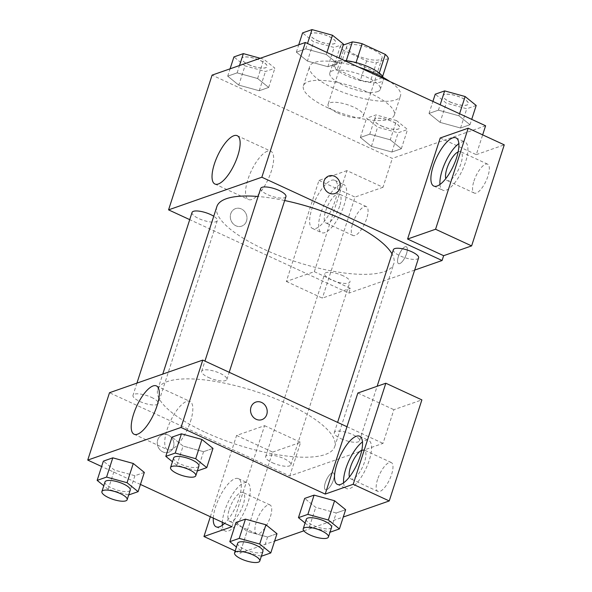 <?xml version="1.0" encoding="UTF-8"?>
<svg xmlns="http://www.w3.org/2000/svg" width="592" height="592" viewBox="0 0 592 592"><rect width="100%" height="100%" fill="white"/><g stroke="black" fill="none" stroke-linecap="round" stroke-linejoin="round"><path stroke-width="0.44" stroke-dasharray="2.96 2.22" d="M337.573 112.924A18.574 5.624 -162.1 0 0 363.407 115.78A18.574 5.624 -162.1 0 0 347.467 104.71A18.574 5.624 -162.1 0 0 328.064 104.362A18.574 5.624 -162.1 0 0 337.573 112.924M356.221 55.182A18.574 5.624 -162.1 0 0 382.062 58.031A18.574 5.624 -162.1 0 0 366.115 46.968A18.574 5.624 -162.1 0 0 346.712 46.613A18.574 5.624 -162.1 0 0 356.221 55.182M382.617 76.435L382.173 77.804A25.219 7.644 -162.1 0 0 379.058 73.652L355.933 62.967A25.219 7.644 -162.1 0 0 346.128 61.146L334.162 65.335L340.378 46.087L343.242 45.088M388.389 58.556L376.431 62.745A25.219 7.644 -162.1 0 1 366.618 60.932L343.501 50.246A25.219 7.644 -162.1 0 1 340.378 46.087M382.173 77.804L370.207 81.992L376.431 62.745M366.618 60.932L360.402 80.179L337.277 69.493L343.501 50.246M360.402 80.179A25.219 7.644 -162.1 0 0 370.207 81.992M334.162 65.335A25.219 7.644 -162.1 0 0 337.277 69.493M383.187 77.441A26.529 8.036 17.9 0 1 383.416 79.728A26.529 8.036 17.9 0 1 380.7 81.985A26.529 8.036 17.9 0 1 350.975 77.545A26.529 8.036 17.9 0 1 332.919 63.418A26.529 8.036 17.9 0 1 344.366 60.51M377.592 91.605A26.529 8.036 -162.1 0 0 380.308 89.348A26.529 8.036 -162.1 0 0 357.531 73.549A26.529 8.036 -162.1 0 0 329.811 73.038A26.529 8.036 -162.1 0 0 343.397 85.278A26.529 8.036 -162.1 0 0 377.592 91.605M346.128 61.146L346.276 60.687M379.058 73.652L379.257 73.023M355.933 62.967L356.058 62.582M358.959 67.251A47.76 14.474 -162.1 0 0 309.616 66.519A47.76 14.474 -162.1 0 0 334.073 88.541A47.76 14.474 -162.1 0 0 400.503 95.874A47.76 14.474 -162.1 0 0 389.95 81.57M327.857 107.788A47.76 14.474 -162.1 0 0 394.287 115.122A47.76 14.474 -162.1 0 0 353.291 86.676A47.76 14.474 -162.1 0 0 303.4 85.766A47.76 14.474 -162.1 0 0 327.857 107.788M485.603 125.77L392.326 158.404L212.084 75.125M390.269 139.808L401.332 148.74L391.904 152.04L371.421 146.402L360.365 137.462L369.785 134.169L390.269 139.808L401.332 148.74L391.904 152.04L371.421 146.402L360.365 137.462L369.785 134.169L390.269 139.808L396.485 120.561L407.548 129.493L398.12 132.793L377.637 127.154L366.581 118.215L376.001 114.922L396.485 120.561M440.071 122.381L429.015 113.442L438.435 110.149L458.918 115.788L469.981 124.72L460.554 128.02L440.071 122.381L429.015 113.442L438.435 110.149L458.918 115.788L469.981 124.72L460.554 128.02L440.071 122.381L446.287 103.134L435.231 94.195M307.418 61.08L296.355 52.148L305.783 48.847L326.266 54.486L337.322 63.425L327.901 66.718L307.418 61.08L296.355 52.148L305.783 48.847L326.266 54.486L337.322 63.425L327.901 66.718L307.418 61.08L313.634 41.832L302.571 32.9M238.768 85.107L227.705 76.168L237.133 72.868L257.616 78.507L268.672 87.446L259.252 90.746L238.768 85.107L227.705 76.168L237.133 72.868L257.616 78.507L268.672 87.446L259.252 90.746L238.768 85.107L244.984 65.853L233.921 56.921M440.226 137.98L476.271 154.638L482.658 134.872M328.849 175.972L328.841 175.972A9.287 8.221 70.7 0 0 324.024 181.093A9.287 8.221 70.7 0 0 326.14 190.868A9.287 8.221 70.7 0 0 334.976 193.503L334.976 193.503M439.952 184.475A26.529 9.376 -65.2 0 0 442.772 190.21A26.529 9.376 -65.2 0 0 462.419 170.059A26.529 9.376 -65.2 0 0 465.031 142.043A26.529 9.376 -65.2 0 0 461.679 142.065A26.529 9.376 -65.2 0 0 458.837 143.604M458.156 151.855A15.917 5.624 114.8 0 1 460.583 151.67A15.917 5.624 114.8 0 1 460.902 163.673A15.917 5.624 114.8 0 1 447.226 180.575A15.917 5.624 114.8 0 1 445.791 178.606M473.948 181.063A15.917 5.624 114.8 0 1 487.616 164.169A15.917 5.624 114.8 0 1 486.047 180.974A15.917 5.624 114.8 0 1 474.266 193.066A15.917 5.624 114.8 0 1 473.948 181.063M476.271 154.638L504.258 144.848M267.406 151.212A26.618 9.405 -65.2 0 0 249.35 175.424A26.618 9.405 -65.2 0 0 248.44 199.511A26.618 9.405 -65.2 0 0 268.146 179.295A26.618 9.405 -65.2 0 0 270.773 151.182A26.618 9.405 -65.2 0 0 267.406 151.212M246.524 221.016A9.287 8.221 70.7 0 0 244.407 211.248A9.287 8.221 70.7 0 0 235.572 208.613A9.287 8.221 70.7 0 0 230.88 220.091A9.287 8.221 70.7 0 0 241.706 226.137A9.287 8.221 70.7 0 0 246.524 221.016A9.287 8.221 -109.3 0 1 241.706 226.137A9.287 8.221 -109.3 0 1 230.887 220.091A9.287 8.221 -109.3 0 1 235.572 208.606A9.287 8.221 -109.3 0 1 244.407 211.248A9.287 8.221 -109.3 0 1 246.524 221.016M346.949 170.622L318.97 180.412L286.328 281.466L314.315 271.676L346.949 170.622L383.002 187.279L392.326 158.404M314.315 271.676L350.36 288.334L348.806 293.144L189.729 219.639M331.409 180.331A26.529 9.376 114.8 0 1 334.761 180.308A26.529 9.376 114.8 0 1 332.149 208.325A26.529 9.376 114.8 0 1 312.509 228.475A26.529 9.376 114.8 0 1 313.412 204.462A26.529 9.376 114.8 0 1 331.409 180.331M340.422 184.497A26.529 9.376 -65.2 0 0 322.425 208.628A26.529 9.376 -65.2 0 0 321.515 232.641A26.529 9.376 -65.2 0 0 341.162 212.491A26.529 9.376 -65.2 0 0 343.774 184.467A26.529 9.376 -65.2 0 0 340.422 184.497M339.645 206.105A15.917 5.624 114.8 0 1 325.97 223.006A15.917 5.624 114.8 0 1 325.652 211.004A15.917 5.624 114.8 0 1 339.327 194.102A15.917 5.624 114.8 0 1 339.645 206.105M352.691 223.495A15.917 5.624 114.8 0 1 366.359 206.593A15.917 5.624 114.8 0 1 364.79 223.406A15.917 5.624 114.8 0 1 353.002 235.498A15.917 5.624 114.8 0 1 352.691 223.495M286.328 281.466L322.381 298.124L350.36 288.334M318.97 180.412L355.015 197.069L322.381 298.124M383.002 187.279L355.015 197.069M399.711 263.61A9.287 3.286 -65.2 0 0 406.008 255.167A9.287 3.286 -65.2 0 0 406.327 246.76A9.287 3.286 -65.2 0 0 399.452 253.813A9.287 3.286 -65.2 0 0 398.534 263.618A9.287 3.286 -65.2 0 0 399.711 263.61A9.287 3.286 114.8 0 1 398.527 263.618A9.287 3.286 114.8 0 1 399.445 253.813A9.287 3.286 114.8 0 1 406.319 246.76A9.287 3.286 114.8 0 1 406.001 255.159A9.287 3.286 114.8 0 1 399.704 263.61M414.659 270.1L348.806 293.144M192.045 212.469A13.268 4.018 -162.1 0 0 203.433 220.372A13.268 4.018 -162.1 0 0 217.294 220.624A13.268 4.018 -162.1 0 0 213.742 216.243M393.354 249.743A13.268 4.018 -162.1 0 0 400.148 255.862A13.268 4.018 -162.1 0 0 418.603 257.897M343.153 275.805A13.268 4.018 -162.1 0 0 324.705 273.763A13.268 4.018 -162.1 0 0 331.498 279.883A13.268 4.018 -162.1 0 0 349.953 281.918A13.268 4.018 -162.1 0 0 343.153 275.805M260.695 188.448A13.268 4.018 -162.1 0 0 267.488 194.561A13.268 4.018 -162.1 0 0 285.943 196.603M284.678 200.525A92.966 28.172 -162.1 0 0 258.097 196.5M216.857 206.608A92.966 28.172 -162.1 0 0 264.469 249.476A92.966 28.172 -162.1 0 0 393.791 263.758A92.966 28.172 -162.1 0 0 392.022 253.872M205.409 432.338A92.966 28.172 -162.1 0 0 334.732 446.62A92.966 28.172 -162.1 0 0 254.915 391.238A92.966 28.172 -162.1 0 0 157.79 389.469A92.966 28.172 -162.1 0 0 205.409 432.338M151.434 397.365A13.268 4.018 17.9 0 1 158.234 403.485A13.268 4.018 17.9 0 1 144.374 403.233A13.268 4.018 17.9 0 1 132.985 395.33A13.268 4.018 17.9 0 1 151.434 397.365M341.081 438.724A13.268 4.018 -162.1 0 0 359.536 440.759A13.268 4.018 -162.1 0 0 348.148 432.856A13.268 4.018 -162.1 0 0 334.288 432.604A13.268 4.018 -162.1 0 0 341.081 438.724M272.431 462.744A13.268 4.018 -162.1 0 0 290.887 464.779A13.268 4.018 -162.1 0 0 279.498 456.876A13.268 4.018 -162.1 0 0 265.638 456.624A13.268 4.018 -162.1 0 0 272.431 462.744M208.428 377.422A13.268 4.018 -162.1 0 0 226.884 379.465A13.268 4.018 -162.1 0 0 215.495 371.561A13.268 4.018 -162.1 0 0 201.635 371.31A13.268 4.018 -162.1 0 0 208.428 377.422M231.938 526.717L253.694 459.348L289.747 476.005L383.017 443.371L393.895 409.686L421.881 399.889M210.338 516.742L236.593 435.453L264.572 425.663L253.694 459.348L109.505 392.718M346.971 426.714L383.017 443.371M325.311 482.746A9.287 3.286 -65.2 0 0 325.496 489.754A9.287 3.286 -65.2 0 0 332.371 482.702A9.287 3.286 -65.2 0 0 333.289 472.89A9.287 3.286 -65.2 0 0 325.311 482.746A9.287 3.286 114.8 0 1 333.281 472.89A9.287 3.286 114.8 0 1 332.364 482.695A9.287 3.286 114.8 0 1 325.489 489.747A9.287 3.286 114.8 0 1 325.304 482.746M377.578 479.416A15.917 5.624 -65.2 0 0 377.896 491.419A15.917 5.624 -65.2 0 0 389.684 479.328A15.917 5.624 -65.2 0 0 391.253 462.515A15.917 5.624 -65.2 0 0 377.578 479.416M256.321 521.848A15.917 5.624 -65.2 0 0 256.639 533.851A15.917 5.624 -65.2 0 0 268.428 521.759A15.917 5.624 -65.2 0 0 269.996 504.946A15.917 5.624 -65.2 0 0 256.321 521.848M236.593 435.453L272.638 452.11L240.004 553.165L274.614 541.058M303.851 530.824L343.264 517.031M272.638 452.11L300.625 442.32L289.747 476.005M361.786 450.209A15.917 5.624 114.8 0 1 364.213 450.024A15.917 5.624 114.8 0 1 364.531 462.026A15.917 5.624 114.8 0 1 350.864 478.928A15.917 5.624 114.8 0 1 349.428 476.96M343.589 482.828A26.529 9.376 -65.2 0 0 346.409 488.563A26.529 9.376 -65.2 0 0 366.056 468.413A26.529 9.376 -65.2 0 0 368.668 440.389A26.529 9.376 -65.2 0 0 365.308 440.418A26.529 9.376 -65.2 0 0 362.474 441.958M229.289 509.357A15.917 5.624 114.8 0 1 242.957 492.455A15.917 5.624 114.8 0 1 241.388 509.268A15.917 5.624 114.8 0 1 229.607 521.36A15.917 5.624 114.8 0 1 229.289 509.357M222.333 525.259A26.529 9.376 -65.2 0 0 225.152 530.987A26.529 9.376 -65.2 0 0 244.792 510.837A26.529 9.376 -65.2 0 0 247.412 482.82A26.529 9.376 -65.2 0 0 244.052 482.843A26.529 9.376 -65.2 0 0 222.311 522.27M213.298 518.104A26.529 9.376 114.8 0 1 235.039 478.684A26.529 9.376 114.8 0 1 238.398 478.654A26.529 9.376 114.8 0 1 239.19 497.842A26.529 9.376 114.8 0 1 224.627 523.343M235.179 550.937L240.004 553.165M264.572 425.663L300.625 442.32M357.849 393.029L393.895 409.686M305.087 523.025L309.512 526.599L329.996 532.238L336.212 512.99L345.639 509.69L336.212 512.99L315.728 507.359L304.695 498.412M334.576 500.751L345.617 509.69M201.924 439.456L212.957 448.388L203.559 451.689L183.076 446.065M212.979 448.396L203.559 451.689L183.076 446.05L172.035 437.118M133.274 463.477L144.307 472.416M144.33 472.416L134.909 475.709L114.426 470.085L103.385 461.138L114.426 470.07L134.909 475.709L144.33 472.416M265.926 524.778L276.967 533.71L267.562 537.011L247.079 531.372L236.045 522.44M276.989 533.71L267.562 537.011L247.079 531.379M140.445 484.441L101.632 466.511M190.483 421.482A26.618 9.405 -65.2 0 0 189.951 401.413A26.618 9.405 -65.2 0 0 170.244 421.63A26.618 9.405 -65.2 0 0 167.617 449.742A26.618 9.405 -65.2 0 0 184.682 434.713A26.618 9.405 -65.2 0 0 190.483 421.482M173.486 447.152A9.287 8.221 70.7 0 0 171.362 437.377A9.287 8.221 70.7 0 0 162.534 434.743A9.287 8.221 70.7 0 0 157.842 446.22A9.287 8.221 70.7 0 0 168.668 452.273A9.287 8.221 70.7 0 0 173.486 447.152A9.287 8.221 -109.3 0 1 168.668 452.273A9.287 8.221 -109.3 0 1 157.849 446.22A9.287 8.221 -109.3 0 1 162.534 434.743A9.287 8.221 -109.3 0 1 171.369 437.377A9.287 8.221 -109.3 0 1 173.486 447.145M255.803 402.101L255.803 402.101A9.287 8.221 70.7 0 0 250.986 407.222A9.287 8.221 70.7 0 0 253.102 416.997A9.287 8.221 70.7 0 0 261.938 419.632L261.938 419.632M134.909 475.709L128.686 494.964L108.203 489.325L103.778 485.743M105.006 481.947A13.268 4.018 -162.1 0 0 111.799 488.067A13.268 4.018 -162.1 0 0 130.255 490.102M108.203 489.325L114.426 470.07M203.559 451.689L197.336 470.936L176.853 465.297L172.427 461.723M173.656 457.927A13.268 4.018 -162.1 0 0 180.449 464.039A13.268 4.018 -162.1 0 0 198.905 466.082M176.853 465.297L183.076 446.05L172.013 437.118M267.562 537.011L261.346 556.258L240.863 550.619L236.437 547.045M237.666 543.241A13.268 4.018 -162.1 0 0 244.459 549.361A13.268 4.018 -162.1 0 0 262.915 551.396M240.863 550.619L247.079 531.372L236.023 522.433M306.316 519.221A13.268 4.018 -162.1 0 0 313.109 525.341A13.268 4.018 -162.1 0 0 331.564 527.376M336.212 512.99L315.728 507.351L304.673 498.412M309.512 526.599L315.728 507.351M260.236 58.275L263.832 59.259L274.888 68.198L265.468 71.491L244.984 65.853M248.573 64.595A13.268 4.018 -162.1 0 0 267.029 66.637A13.268 4.018 -162.1 0 0 255.64 58.734A13.268 4.018 -162.1 0 0 241.78 58.482A13.268 4.018 -162.1 0 0 248.573 64.595M257.616 78.507L263.832 59.259M268.672 87.446L274.888 68.198M259.252 90.746L265.468 71.491M227.705 76.168L230.081 68.827M237.133 72.868L239.501 65.527M248.603 64.521A13.268 4.018 -162.1 0 0 267.051 66.556A13.268 4.018 -162.1 0 0 255.67 58.652A13.268 4.018 -162.1 0 0 241.81 58.401A13.268 4.018 -162.1 0 0 248.603 64.521M343.538 44.178L334.117 47.471L313.634 41.832M317.223 40.574A13.268 4.018 -162.1 0 0 335.679 42.617A13.268 4.018 -162.1 0 0 324.29 34.713A13.268 4.018 -162.1 0 0 310.43 34.462A13.268 4.018 -162.1 0 0 317.223 40.574M326.266 54.486L326.925 52.444M337.322 63.425L339.053 58.053M327.901 66.718L334.117 47.471M296.355 52.148L298.731 44.807M305.783 48.847L307.514 43.475M317.253 40.5A13.268 4.018 -162.1 0 0 335.708 42.535A13.268 4.018 -162.1 0 0 324.32 34.632A13.268 4.018 -162.1 0 0 310.46 34.38A13.268 4.018 -162.1 0 0 317.253 40.5M381.233 125.896A13.268 4.018 -162.1 0 0 399.689 127.931A13.268 4.018 -162.1 0 0 388.3 120.028A13.268 4.018 -162.1 0 0 374.44 119.776A13.268 4.018 -162.1 0 0 381.233 125.896M401.332 148.74L407.548 129.493M391.904 152.04L398.12 132.793M371.421 146.402L377.637 127.154M360.365 137.462L366.581 118.215M369.785 134.169L376.001 114.922M381.255 125.815A13.268 4.018 -162.1 0 0 399.711 127.857A13.268 4.018 -162.1 0 0 388.322 119.954A13.268 4.018 -162.1 0 0 374.462 119.702A13.268 4.018 -162.1 0 0 381.255 125.815M476.197 105.472L466.77 108.773L446.287 103.134M449.883 101.876A13.268 4.018 -162.1 0 0 468.339 103.911A13.268 4.018 -162.1 0 0 456.95 96.008A13.268 4.018 -162.1 0 0 443.09 95.756A13.268 4.018 -162.1 0 0 449.883 101.876M458.918 115.788L459.577 113.745M469.981 124.72L471.713 119.355M460.554 128.02L466.77 108.773M429.015 113.442L432.9 101.417M438.435 110.149L440.174 104.777M449.905 101.794A13.268 4.018 -162.1 0 0 468.361 103.837A13.268 4.018 -162.1 0 0 456.972 95.934A13.268 4.018 -162.1 0 0 443.112 95.682A13.268 4.018 -162.1 0 0 449.905 101.794M346.712 46.613L328.064 104.362M382.062 58.031L363.407 115.78M380.308 89.348L383.416 79.728M329.811 73.038L332.919 63.418M394.287 115.122L400.503 95.874M303.4 85.766L309.616 66.519M433.766 186.043L442.772 190.21M456.018 137.877L465.031 142.043M487.616 164.169L460.583 151.67M474.266 193.066L447.226 180.575M214.918 184.016L248.44 199.511M237.244 135.694L270.773 151.182M312.509 228.475L321.515 232.641M334.761 180.308L343.774 184.467M366.359 206.593L339.327 194.102M353.002 235.498L325.97 223.006M334.732 446.62L393.791 263.758M157.79 389.469L162.763 374.085M136.922 383.128L132.985 395.33M217.294 220.624L158.234 403.485M359.536 440.759L377.134 386.28M334.288 432.604L337.595 422.377M290.887 464.779L349.953 281.918M265.638 456.624L324.705 273.763M226.884 379.465L229.2 372.294M201.635 371.31L204.936 361.083M391.253 462.515L364.213 450.024M377.896 491.419L350.864 478.928M337.396 484.397L346.409 488.563M359.655 436.23L368.668 440.389M269.996 504.946L242.957 492.455M256.639 533.851L229.607 521.36M216.139 526.828L225.152 530.987M238.398 478.654L247.412 482.82M134.095 434.247L167.617 449.742M156.429 385.925L189.951 401.413"/><path stroke-width="0.89" d="M343.242 45.088L352.344 41.899A25.219 7.644 -162.1 0 1 362.156 43.719L385.274 54.397A25.219 7.644 -162.1 0 1 388.389 58.556L382.617 76.435M344.366 60.51A26.529 8.036 17.9 0 1 383.187 77.441M346.276 60.687L352.344 41.899M379.257 73.023L385.274 54.397M356.058 62.582L362.156 43.719M389.95 81.57A47.76 14.474 -162.1 0 0 358.959 67.251M189.729 219.639L168.565 209.864L212.084 75.125L305.361 42.483L485.603 125.77L482.658 134.872M324.024 181.093A9.287 8.221 -109.3 0 1 328.849 175.972A9.287 8.221 -109.3 0 1 339.667 182.025A9.287 8.221 -109.3 0 1 334.976 193.503A9.287 8.221 -109.3 0 1 326.148 190.868A9.287 8.221 -109.3 0 1 324.024 181.093M407.585 239.035L440.226 137.98L468.205 128.19L435.571 229.245L407.585 239.035L443.637 255.692L442.083 260.51L414.659 270.1M168.565 209.864L261.842 177.223L305.361 42.483M261.842 177.223L442.083 260.51M334.976 193.503A9.287 8.221 70.7 0 0 339.667 182.025A9.287 8.221 70.7 0 0 328.841 175.972M452.665 137.899A26.529 9.376 114.8 0 1 456.018 137.877A26.529 9.376 114.8 0 1 453.405 165.893A26.529 9.376 114.8 0 1 433.766 186.043A26.529 9.376 114.8 0 1 434.669 162.038A26.529 9.376 114.8 0 1 452.665 137.899M458.837 143.604A26.529 9.376 -65.2 0 0 439.952 184.475M445.791 178.606A15.917 5.624 114.8 0 1 446.908 168.572A15.917 5.624 114.8 0 1 458.156 151.855M435.571 229.245L471.617 245.902L443.637 255.692M468.205 128.19L504.258 144.848L471.617 245.902M233.877 135.716A26.618 9.405 114.8 0 1 237.244 135.694A26.618 9.405 114.8 0 1 234.624 163.806A26.618 9.405 114.8 0 1 214.918 184.016A26.618 9.405 114.8 0 1 215.821 159.929A26.618 9.405 114.8 0 1 233.877 135.716M213.742 216.243A13.268 4.018 -162.1 0 0 210.5 214.504A13.268 4.018 -162.1 0 0 192.045 212.469L136.922 383.128M377.134 386.28L418.603 257.897A13.268 4.018 -162.1 0 0 411.803 251.785A13.268 4.018 -162.1 0 0 393.354 249.743L337.595 422.377M229.2 372.294L285.943 196.603A13.268 4.018 -162.1 0 0 279.15 190.483A13.268 4.018 -162.1 0 0 260.695 188.448L204.936 361.083M392.022 253.872A92.966 28.172 -162.1 0 0 346.179 220.89A92.966 28.172 -162.1 0 0 284.678 200.525M258.097 196.5A92.966 28.172 -162.1 0 0 216.857 206.608L162.763 374.085M101.632 466.511L87.742 460.088L109.505 392.718L202.775 360.084L346.971 426.714L357.849 393.029L385.829 383.231L353.195 484.286L325.208 494.083L346.971 426.714M385.829 383.231L421.881 399.889L389.24 500.943L343.264 517.031M274.614 541.058L303.851 530.824M349.428 476.96A15.917 5.624 114.8 0 1 350.545 466.925A15.917 5.624 114.8 0 1 361.786 450.209M362.474 441.958A26.529 9.376 -65.2 0 0 343.589 482.828M356.295 436.252A26.529 9.376 114.8 0 1 359.655 436.23A26.529 9.376 114.8 0 1 357.043 464.246A26.529 9.376 114.8 0 1 337.396 484.397A26.529 9.376 114.8 0 1 338.298 460.384A26.529 9.376 114.8 0 1 356.295 436.252M222.311 522.27A26.529 9.376 -65.2 0 0 222.333 525.259M224.627 523.343A26.529 9.376 114.8 0 1 216.139 526.828A26.529 9.376 114.8 0 1 213.298 518.104M210.338 516.742L203.951 536.507L231.938 526.717L140.445 484.441M203.951 536.507L235.179 550.937M353.195 484.286L389.24 500.943M305.087 523.025L298.457 517.66L304.673 498.412L314.093 495.119L334.576 500.743L345.639 509.69L339.423 528.937L329.996 532.238M172.427 461.723L165.797 456.365L172.013 437.118L181.441 433.818L201.916 439.449L212.979 448.396L206.763 467.643L197.336 470.936M103.778 485.743L97.147 480.386L103.363 461.138L112.791 457.838L133.267 463.469L144.33 472.416L138.114 491.663L128.686 494.956M236.437 547.045L229.807 541.68L236.023 522.433L245.443 519.14L265.926 524.764L276.989 533.71L270.773 552.958L261.338 556.258M87.742 460.088L181.019 427.454L325.208 494.083M156.954 405.994A26.618 9.405 114.8 0 1 134.095 434.247A26.618 9.405 114.8 0 1 136.722 406.142A26.618 9.405 114.8 0 1 156.429 385.925A26.618 9.405 114.8 0 1 156.954 405.994M181.019 427.454L202.775 360.084M250.986 407.222A9.287 8.221 -109.3 0 1 255.803 402.101A9.287 8.221 -109.3 0 1 266.629 408.154A9.287 8.221 -109.3 0 1 261.938 419.632A9.287 8.221 -109.3 0 1 253.11 416.997A9.287 8.221 -109.3 0 1 250.986 407.222M261.938 419.632A9.287 8.221 70.7 0 0 266.629 408.154A9.287 8.221 70.7 0 0 255.803 402.101M97.147 480.386L106.575 477.085L127.051 482.724L138.114 491.663M127.147 499.729L130.255 490.102A13.268 4.018 -162.1 0 0 118.866 482.199A13.268 4.018 -162.1 0 0 105.006 481.947L101.898 491.575A13.268 4.018 -162.1 0 0 108.691 497.687A13.268 4.018 -162.1 0 0 127.147 499.729A13.268 4.018 -162.1 0 0 115.758 491.826A13.268 4.018 -162.1 0 0 101.898 491.575M127.051 482.724L133.274 463.477L112.791 457.838L103.363 461.138M106.575 477.085L112.791 457.838M165.797 456.365L175.225 453.065L195.708 458.704L206.763 467.643M195.797 475.702L198.905 466.082A13.268 4.018 -162.1 0 0 187.516 458.178A13.268 4.018 -162.1 0 0 173.656 457.927L170.548 467.547A13.268 4.018 -162.1 0 0 177.341 473.667A13.268 4.018 -162.1 0 0 195.797 475.702A13.268 4.018 -162.1 0 0 184.408 467.798A13.268 4.018 -162.1 0 0 170.548 467.547M195.708 458.704L201.924 439.456L181.441 433.818L172.013 437.118M175.225 453.065L181.441 433.818M229.807 541.68L239.227 538.387L259.71 544.026L270.773 552.958M259.799 561.024L262.915 551.396A13.268 4.018 -162.1 0 0 251.526 543.5A13.268 4.018 -162.1 0 0 237.666 543.241L234.558 552.869A13.268 4.018 -162.1 0 0 241.351 558.989A13.268 4.018 -162.1 0 0 259.799 561.024A13.268 4.018 -162.1 0 0 248.411 553.12A13.268 4.018 -162.1 0 0 234.558 552.869M259.71 544.026L265.926 524.778L245.443 519.14L236.023 522.433M239.227 538.387L245.443 519.14M298.457 517.66L307.877 514.367L328.36 520.005L339.423 528.937M328.449 537.003L331.564 527.376A13.268 4.018 -162.1 0 0 320.176 519.473A13.268 4.018 -162.1 0 0 306.316 519.221L303.208 528.848A13.268 4.018 -162.1 0 0 310.001 534.968A13.268 4.018 -162.1 0 0 328.449 537.003A13.268 4.018 -162.1 0 0 317.06 529.1A13.268 4.018 -162.1 0 0 303.208 528.848M328.36 520.005L334.576 500.751L314.093 495.119L304.673 498.412M307.877 514.367L314.093 495.119M230.081 68.827L233.921 56.921L243.349 53.62L260.236 58.275M239.501 65.527L243.349 53.62M298.731 44.807L302.571 32.9L311.999 29.6L332.482 35.239L343.538 44.178L339.053 58.053M326.925 52.444L332.482 35.239M307.514 43.475L311.999 29.6M432.9 101.417L435.231 94.195L444.651 90.894L465.134 96.533L476.197 105.472L471.713 119.355M459.577 113.745L465.134 96.533M440.174 104.777L444.651 90.894"/></g></svg>
